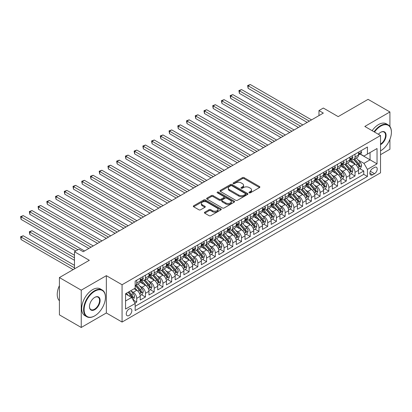 <?xml version="1.0" encoding="UTF-8"?>
<svg xmlns="http://www.w3.org/2000/svg" width="412" height="412" viewBox="0 0 412 412"><rect width="100%" height="100%" fill="white"/><g stroke="black" fill="none" stroke-linecap="round" stroke-linejoin="round"><path stroke-width="0.62" d="M249.224 192.806A0.85 0.489 0 0 0 250.424 192.806L259.534 187.548A1.21 0.7 0 0 0 259.89 187.053A1.21 0.7 0 0 0 259.534 186.559L244.105 177.649A1.21 0.7 0 0 0 242.39 177.649L233.285 182.907A0.85 0.489 0 0 0 233.037 183.258A0.85 0.489 0 0 0 233.285 183.603A0.85 0.489 0 0 0 234.485 183.603L235.664 182.923A3.878 2.24 0 0 1 241.149 182.923L242.431 183.664A3.878 2.24 0 0 1 243.569 185.245A3.878 2.24 0 0 1 242.431 186.832L241.257 187.512A0.85 0.489 0 0 0 241.005 187.857A0.85 0.489 0 0 0 241.257 188.202A0.85 0.489 0 0 0 242.457 188.202L243.631 187.522A3.878 2.24 0 0 1 249.121 187.522L250.403 188.263A3.878 2.24 0 0 1 251.541 189.85A3.878 2.24 0 0 1 250.403 191.431L249.224 192.116A0.85 0.489 0 0 0 248.977 192.461A0.85 0.489 0 0 0 249.224 192.806L249.224 192.116M129.049 315.499A3.95 2.281 120 0 0 131.634 312.018A3.95 2.281 120 0 0 131.026 308.851A3.95 2.281 120 0 0 129.049 309.046A3.95 2.281 120 0 0 126.469 312.528A3.95 2.281 120 0 0 127.076 315.695A3.95 2.281 120 0 0 129.049 315.499M204.764 212.19A1.21 0.7 0 0 0 204.409 212.685A1.21 0.7 0 0 0 204.764 213.179L209.09 215.682A1.21 0.7 0 0 0 210.805 215.682L220.92 209.842A1.21 0.7 0 0 0 221.275 209.347A1.21 0.7 0 0 0 220.92 208.853L205.49 199.944A1.21 0.7 0 0 0 203.78 199.944L193.666 205.784A1.21 0.7 0 0 0 193.31 206.278A1.21 0.7 0 0 0 193.666 206.773L198.893 209.79A1.21 0.7 0 0 0 200.608 209.79L204.934 207.293A1.21 0.7 0 0 0 205.289 206.798A1.21 0.7 0 0 0 204.934 206.304L202.344 204.805A3.244 1.869 0 0 1 201.391 203.482A3.244 1.869 0 0 1 203.394 201.751A3.244 1.869 0 0 1 206.927 202.158L217.083 208.024A3.244 1.869 0 0 1 218.036 209.347A3.244 1.869 0 0 1 216.032 211.078A3.244 1.869 0 0 1 212.499 210.671L210.805 209.693A1.21 0.7 0 0 0 209.09 209.693L204.764 212.19L204.764 213.179M389.917 126.479L389.917 111.956L368.086 99.349L338.18 116.617L323.332 108.047L318.97 110.565L323.332 113.089L83.209 251.727L78.841 249.203L74.474 251.727L74.474 268.866M81.241 290.166L81.241 327.473L106.347 312.976L106.347 275.669L81.241 290.166L59.416 277.559L89.322 260.296L74.474 251.727M106.347 275.669L122.065 284.743L380.528 135.522L380.528 172.829L122.065 322.05L122.065 284.743M389.917 111.956L364.811 126.448L380.528 135.522M235.746 200.289A1.21 0.7 0 0 0 237.461 200.289L247.576 194.454A1.21 0.7 0 0 0 247.931 193.954A1.21 0.7 0 0 0 247.576 193.46L232.147 184.555A1.21 0.7 0 0 0 230.432 184.555L220.322 190.395A1.21 0.7 0 0 0 219.967 190.89A1.21 0.7 0 0 0 220.322 191.384L235.746 200.289M217.701 192.991A0.85 0.489 0 0 1 218.561 193.11L218.561 192.1L234.248 201.159A1.21 0.7 0 0 1 234.603 201.653A1.21 0.7 0 0 1 234.248 202.148L224.133 207.983A1.21 0.7 0 0 1 222.418 207.983L206.994 199.078L206.994 198.09A1.21 0.7 0 0 0 206.639 198.584A1.21 0.7 0 0 0 206.994 199.078M206.994 198.09L211.32 195.592A1.21 0.7 0 0 1 213.035 195.592L219.292 199.202A1.21 0.7 0 0 0 221.007 199.202L223.876 197.544A1.21 0.7 0 0 0 224.231 197.049A1.21 0.7 0 0 0 223.876 196.555L217.361 192.795A0.85 0.489 0 0 1 217.114 192.445A0.85 0.489 0 0 1 217.639 191.997A0.85 0.489 0 0 1 218.561 192.1M81.241 327.473L59.416 314.866L59.416 277.559M380.528 154.68L389.917 149.262L389.917 139.39M134.925 303.083L136.733 302.037L133.112 299.946M131.047 291.042L133.241 292.309A4.939 2.853 60 0 1 136.733 298.355L140.229 296.341L140.229 300.018L145.467 296.995L141.491 294.704M139.781 286L141.975 287.267A4.939 2.853 60 0 1 145.467 293.313L148.959 291.299L148.959 294.982L154.196 291.954L150.226 289.662M148.511 280.958L150.704 282.225A4.939 2.853 60 0 1 154.196 288.276L157.693 286.258L157.693 289.94L162.931 286.912L158.955 284.62M157.245 275.916L159.439 277.183A4.939 2.853 60 0 1 162.931 283.235L166.422 281.216L166.422 284.898L171.66 281.87L167.689 279.578M165.974 270.875L168.168 272.141A4.939 2.853 60 0 1 171.66 278.193L175.157 276.174L175.157 279.856L180.394 276.833L176.418 274.536M174.709 265.833L176.903 267.1A4.939 2.853 60 0 1 180.394 273.151L183.886 271.132L183.886 274.814L189.123 271.791L185.153 269.494M183.443 260.796L185.632 262.058A4.939 2.853 60 0 1 189.123 268.109L192.62 266.09L192.62 269.772L197.858 266.749L193.882 264.452M192.172 255.754L194.366 257.016A4.939 2.853 60 0 1 197.858 263.067L201.35 261.053L201.35 264.731L206.587 261.708L202.616 259.411M200.907 250.712L203.095 251.979A4.939 2.853 60 0 1 206.587 258.025L210.084 256.012L210.084 259.689L215.322 256.666L211.346 254.374M209.636 245.67L211.83 246.937A4.939 2.853 60 0 1 215.322 252.983L218.813 250.97L218.813 254.647L224.051 251.624L220.08 249.332M218.37 240.629L220.559 241.895A4.939 2.853 60 0 1 224.051 247.942L227.548 245.928L227.548 249.605L232.785 246.582L228.815 244.29M227.1 235.587L229.293 236.854A4.939 2.853 60 0 1 232.785 242.905L236.277 240.886L236.277 244.568L241.52 241.54L237.544 239.248M235.834 230.545L238.023 231.812A4.939 2.853 60 0 1 241.52 237.863L245.011 235.844L245.011 239.527L250.249 236.498L246.278 234.207M244.563 225.503L246.757 226.77A4.939 2.853 60 0 1 250.249 232.821L253.74 230.802L253.74 234.485L258.983 231.456L255.007 229.165M253.298 220.461L255.486 221.728A4.939 2.853 60 0 1 258.983 227.779L262.475 225.761L262.475 229.443L267.712 226.42L263.742 224.123M262.027 215.419L264.221 216.686A4.939 2.853 60 0 1 267.712 222.738L271.204 220.719L271.204 224.401L276.447 221.378L272.471 219.081M270.761 210.383L272.95 211.644A4.939 2.853 60 0 1 276.447 217.696L279.939 215.677L279.939 219.359L285.176 216.336L281.205 214.039M279.491 205.341L281.684 206.603A4.939 2.853 60 0 1 285.176 212.654L288.668 210.64L288.668 214.317L293.911 211.294L289.935 208.997M288.225 200.299L290.414 201.566A4.939 2.853 60 0 1 293.911 207.612L297.402 205.598L297.402 209.275L302.64 206.252L298.669 203.961M296.954 195.257L299.148 196.524A4.939 2.853 60 0 1 302.64 202.57L306.131 200.556L306.131 204.234L311.374 201.21L307.398 198.919M305.689 190.215L307.877 191.482A4.939 2.853 60 0 1 311.374 197.528L314.866 195.515L314.866 199.197L320.103 196.169L316.133 193.877M314.418 185.173L316.612 186.44A4.939 2.853 60 0 1 320.103 192.492L323.595 190.473L323.595 194.155L328.838 191.127L324.862 188.835M323.152 180.132L325.341 181.398A4.939 2.853 60 0 1 328.838 187.45L332.329 185.431L332.329 189.113L337.567 186.085L333.596 183.793M331.881 175.09L334.075 176.357A4.939 2.853 60 0 1 337.567 182.408L341.059 180.389L341.059 184.071L346.301 181.043L342.326 178.751M340.616 170.048L342.805 171.315A4.939 2.853 60 0 1 346.301 177.366L349.793 175.347L349.793 179.029L355.031 176.006L355.031 172.324A4.939 2.853 -120 0 0 351.539 166.273L349.345 165.011M351.06 173.71L355.031 176.006M140.229 296.341A4.939 2.853 -120 0 0 136.733 290.29L134.116 288.776M148.959 291.299A4.939 2.853 -120 0 0 145.467 285.248L140.065 282.132M157.693 286.258A4.939 2.853 -120 0 0 154.196 280.206L148.799 277.091M166.422 281.216A4.939 2.853 -120 0 0 162.931 275.164L157.528 272.049M175.157 276.174A4.939 2.853 -120 0 0 171.66 270.128L166.263 267.007M183.886 271.132A4.939 2.853 -120 0 0 180.394 265.086L174.992 261.965M192.62 266.09A4.939 2.853 -120 0 0 189.123 260.044L183.726 256.923M201.35 261.053A4.939 2.853 -120 0 0 197.858 255.002L192.456 251.881M210.084 256.012A4.939 2.853 -120 0 0 206.587 249.96L201.19 246.845M218.813 250.97A4.939 2.853 -120 0 0 215.322 244.919L209.919 241.803M227.548 245.928A4.939 2.853 -120 0 0 224.051 239.877L218.654 236.761M236.277 240.886A4.939 2.853 -120 0 0 232.785 234.835L227.383 231.719M245.011 235.844A4.939 2.853 -120 0 0 241.52 229.793L236.117 226.677M253.74 230.802A4.939 2.853 -120 0 0 250.249 224.751L244.846 221.635M262.475 225.761A4.939 2.853 -120 0 0 258.983 219.714L253.581 216.594M271.204 220.719A4.939 2.853 -120 0 0 267.712 214.673L262.31 211.552M279.939 215.677A4.939 2.853 -120 0 0 276.447 209.631L271.044 206.51M288.668 210.64A4.939 2.853 -120 0 0 285.176 204.589L279.779 201.473M297.402 205.598A4.939 2.853 -120 0 0 293.911 199.547L288.508 196.431M306.131 200.556A4.939 2.853 -120 0 0 302.64 194.505L297.243 191.389M314.866 195.515A4.939 2.853 -120 0 0 311.374 189.463L305.972 186.348M323.595 190.473A4.939 2.853 -120 0 0 320.103 184.422L314.706 181.306M332.329 185.431A4.939 2.853 -120 0 0 328.838 179.38L323.435 176.264M341.059 180.389A4.939 2.853 -120 0 0 337.567 174.343L332.17 171.222M349.793 175.347A4.939 2.853 -120 0 0 346.301 169.301L340.899 166.18M374.503 167.432L372.582 168.544A3.826 2.209 120 0 0 370.084 171.917A3.826 2.209 120 0 0 370.671 174.982A3.826 2.209 120 0 0 372.582 174.796L374.503 173.684A3.826 2.209 120 0 0 377.006 170.31A3.826 2.209 120 0 0 376.419 167.246A3.826 2.209 120 0 0 374.503 167.432M125.557 300.976L131.67 297.449L135.162 303.5L135.162 310.555L367.432 176.46L367.432 169.399L363.94 163.353L358.079 159.969M135.162 303.5L125.557 309.046L125.557 293.72L135.162 288.173L135.162 281.113L367.432 147.017L367.432 154.073L377.037 148.531L377.037 163.852L367.432 169.399M141.929 279.98L141.975 280.006A4.939 2.853 60 0 0 144.442 280.253L147.934 278.234A4.939 2.853 -120 0 0 148.959 275.973L148.959 273.151M150.658 274.938L150.704 274.964A4.939 2.853 60 0 0 153.176 275.211L156.668 273.192A4.939 2.853 -120 0 0 157.693 270.931L157.693 268.109M159.393 269.896L159.439 269.922A4.939 2.853 60 0 0 161.906 270.169L165.397 268.15A4.939 2.853 -120 0 0 166.422 265.889L166.422 263.067M168.122 264.854L168.168 264.88A4.939 2.853 60 0 0 170.64 265.127L174.132 263.108A4.939 2.853 -120 0 0 175.157 260.848L175.157 258.025M176.856 259.812L176.903 259.843A4.939 2.853 60 0 0 179.369 260.085L182.861 258.072A4.939 2.853 -120 0 0 183.886 255.806L183.886 252.983M185.585 254.776L185.632 254.801A4.939 2.853 60 0 0 188.104 255.043L191.595 253.03A4.939 2.853 -120 0 0 192.62 250.769L192.62 247.942M194.32 249.734L194.366 249.76A4.939 2.853 60 0 0 196.833 250.002L200.325 247.988A4.939 2.853 -120 0 0 201.35 245.727L201.35 242.9M203.049 244.692L203.095 244.718A4.939 2.853 60 0 0 205.567 244.96L209.059 242.946A4.939 2.853 -120 0 0 210.084 240.685L210.084 237.863M211.783 239.65L211.83 239.676A4.939 2.853 60 0 0 214.297 239.923L217.793 237.904A4.939 2.853 -120 0 0 218.813 235.643L218.813 232.821M220.513 234.608L220.559 234.634A4.939 2.853 60 0 0 223.031 234.881L226.523 232.862A4.939 2.853 -120 0 0 227.548 230.602L227.548 227.779M229.247 229.566L229.293 229.592A4.939 2.853 60 0 0 231.76 229.839L235.257 227.821A4.939 2.853 -120 0 0 236.277 225.56L236.277 222.738M237.976 224.525L238.023 224.55A4.939 2.853 60 0 0 240.495 224.798L243.986 222.779A4.939 2.853 -120 0 0 245.011 220.518L245.011 217.696M246.711 219.483L246.757 219.508A4.939 2.853 60 0 0 249.224 219.756L252.721 217.737A4.939 2.853 -120 0 0 253.74 215.476L253.74 212.654M255.44 214.441L255.486 214.472A4.939 2.853 60 0 0 257.958 214.714L261.45 212.695A4.939 2.853 -120 0 0 262.475 210.434L262.475 207.612M264.174 209.404L264.221 209.43A4.939 2.853 60 0 0 266.688 209.672L270.184 207.658A4.939 2.853 -120 0 0 271.204 205.397L271.204 202.57M272.904 204.362L272.95 204.388A4.939 2.853 60 0 0 275.422 204.63L278.914 202.616A4.939 2.853 -120 0 0 279.939 200.356L279.939 197.528M281.638 199.32L281.684 199.346A4.939 2.853 60 0 0 284.151 199.588L287.648 197.575A4.939 2.853 -120 0 0 288.668 195.314L288.668 192.492M290.372 194.279L290.414 194.304A4.939 2.853 60 0 0 292.886 194.546L296.377 192.533A4.939 2.853 -120 0 0 297.402 190.272L297.402 187.45M299.102 189.237L299.148 189.263A4.939 2.853 60 0 0 301.615 189.51L305.112 187.491A4.939 2.853 -120 0 0 306.131 185.23L306.131 182.408M307.836 184.195L307.877 184.221A4.939 2.853 60 0 0 310.349 184.468L313.841 182.449A4.939 2.853 -120 0 0 314.866 180.188L314.866 177.366M316.565 179.153L316.612 179.179A4.939 2.853 60 0 0 319.079 179.426L322.575 177.407A4.939 2.853 -120 0 0 323.595 175.146L323.595 172.324M325.3 174.111L325.341 174.137A4.939 2.853 60 0 0 327.813 174.384L331.305 172.365A4.939 2.853 -120 0 0 332.329 170.105L332.329 167.282M334.029 169.069L334.075 169.095A4.939 2.853 60 0 0 336.547 169.342L340.039 167.323A4.939 2.853 -120 0 0 341.059 165.063L341.059 162.24M342.763 164.028L342.805 164.058A4.939 2.853 60 0 0 345.277 164.3L348.768 162.287A4.939 2.853 -120 0 0 349.793 160.021L349.793 157.199M135.162 306.322L363.765 174.343L363.765 170.965L358.522 173.988L358.522 170.305A4.939 2.853 -120 0 0 355.031 164.259L349.633 161.138M351.493 158.991L351.539 159.017A4.939 2.853 -120 0 0 354.011 159.259A4.939 2.853 -120 0 0 355.031 156.998L355.031 154.176M354.011 159.259L357.503 157.245A4.939 2.853 -120 0 0 358.522 154.984L358.522 152.157M136.733 280.206L136.733 283.029A4.939 2.853 60 0 1 135.713 285.295A4.939 2.853 60 0 1 135.162 285.49M135.713 285.295L139.204 283.276A4.939 2.853 -120 0 0 140.229 281.015L140.229 278.193M145.467 275.164L145.467 277.992A4.939 2.853 60 0 1 144.442 280.253M154.196 270.128L154.196 272.95A4.939 2.853 60 0 1 153.176 275.211M162.931 265.086L162.931 267.908A4.939 2.853 60 0 1 161.906 270.169M171.66 260.044L171.66 262.866A4.939 2.853 60 0 1 170.64 265.127M180.394 255.002L180.394 257.824A4.939 2.853 60 0 1 179.369 260.085M189.123 249.96L189.123 252.783A4.939 2.853 60 0 1 188.104 255.043M197.858 244.919L197.858 247.741A4.939 2.853 60 0 1 196.833 250.002M206.587 239.877L206.587 242.699A4.939 2.853 60 0 1 205.567 244.96M215.322 234.835L215.322 237.657A4.939 2.853 60 0 1 214.297 239.923M224.051 229.793L224.051 232.62A4.939 2.853 60 0 1 223.031 234.881M232.785 224.751L232.785 227.578A4.939 2.853 60 0 1 231.76 229.839M241.52 219.714L241.52 222.537A4.939 2.853 60 0 1 240.495 224.798M250.249 214.673L250.249 217.495A4.939 2.853 60 0 1 249.224 219.756M258.983 209.631L258.983 212.453A4.939 2.853 60 0 1 257.958 214.714M267.712 204.589L267.712 207.411A4.939 2.853 60 0 1 266.688 209.672M276.447 199.547L276.447 202.369A4.939 2.853 60 0 1 275.422 204.63M285.176 194.505L285.176 197.327A4.939 2.853 60 0 1 284.151 199.588M293.911 189.463L293.911 192.286A4.939 2.853 60 0 1 292.886 194.546M302.64 184.422L302.64 187.244A4.939 2.853 60 0 1 301.615 189.51M311.374 179.38L311.374 182.207A4.939 2.853 60 0 1 310.349 184.468M320.103 174.338L320.103 177.165A4.939 2.853 60 0 1 319.079 179.426M328.838 169.301L328.838 172.123A4.939 2.853 60 0 1 327.813 174.384M337.567 164.259L337.567 167.081A4.939 2.853 60 0 1 336.547 169.342M346.301 159.217L346.301 162.04A4.939 2.853 60 0 1 345.277 164.3M346.301 177.366L346.301 181.043M337.567 182.408L337.567 186.085M328.838 187.45L328.838 191.127M320.103 192.492L320.103 196.169M311.374 197.528L311.374 201.21M302.64 202.57L302.64 206.252M293.911 207.612L293.911 211.294M285.176 212.654L285.176 216.336M276.447 217.696L276.447 221.378M267.712 222.738L267.712 226.42M258.983 227.779L258.983 231.456M250.249 232.821L250.249 236.498M241.52 237.863L241.52 241.54M232.785 242.905L232.785 246.582M224.051 247.942L224.051 251.624M215.322 252.983L215.322 256.666M206.587 258.025L206.587 261.708M197.858 263.067L197.858 266.749M189.123 268.109L189.123 271.791M180.394 273.151L180.394 276.833M171.66 278.193L171.66 281.87M162.931 283.235L162.931 286.912M154.196 288.276L154.196 291.954M145.467 293.313L145.467 296.995M136.733 298.355L136.733 302.037M131.67 297.449L125.557 293.921M363.94 163.353L370.048 159.82L370.048 152.564L377.037 148.531M360.052 154.047L377.037 163.852M360.227 153.949L363.94 156.091L367.432 154.073M106.347 312.976L122.065 322.05M318.97 110.565L318.97 115.607M359.789 168.668L363.765 170.965M363.765 174.343L367.432 176.46M249.564 192.924L250.403 192.44A3.878 2.24 0 0 0 251.541 190.859L251.541 189.85M243.569 185.245L243.569 186.255A3.878 2.24 0 0 1 242.431 187.841L241.592 188.325M259.514 187.558L244.105 178.659A1.21 0.7 0 0 0 242.39 178.659L233.625 183.721M247.56 194.459L232.147 185.565A1.21 0.7 0 0 0 230.432 185.565L220.338 191.395M245.434 194.304A0.85 0.489 0 0 0 245.681 193.954A0.85 0.489 0 0 0 245.434 193.609L231.889 185.791A0.85 0.489 0 0 0 230.689 185.791L229.448 186.507A3.878 2.24 0 0 0 228.31 188.093A3.878 2.24 0 0 0 229.448 189.675L238.703 195.02A3.878 2.24 0 0 0 244.192 195.02L245.434 194.304L245.434 195.314A0.85 0.489 0 0 0 245.681 194.964L245.681 193.954M228.31 188.093L228.31 189.103A3.878 2.24 0 0 0 229.448 190.684L229.448 189.675M245.434 195.314L244.192 196.03A3.878 2.24 0 0 1 238.703 196.03L229.448 190.684M207.009 199.089L211.32 196.596L211.32 195.592M224.231 197.049L224.231 198.059A1.21 0.7 0 0 1 223.876 198.553L221.007 200.211A1.21 0.7 0 0 1 219.292 200.211L213.035 196.596A1.21 0.7 0 0 0 211.32 196.596M218.561 193.11L234.232 202.153M225.786 202.951A3.244 1.869 0 0 0 229.319 203.358A3.244 1.869 0 0 0 231.317 201.628A3.244 1.869 0 0 0 230.37 200.304L226.791 198.239A1.21 0.7 0 0 0 225.076 198.239L222.207 199.892A1.21 0.7 0 0 0 221.852 200.392A1.21 0.7 0 0 0 222.207 200.886L225.786 202.951L225.786 203.961A3.244 1.869 0 0 0 229.319 204.362A3.244 1.869 0 0 0 231.317 202.637L231.317 201.628M221.852 200.392L221.852 201.396A1.21 0.7 0 0 0 222.207 201.89L222.207 200.886M225.786 203.961L222.207 201.89M218.036 209.347L218.036 210.357A3.244 1.869 0 0 1 216.032 212.082A3.244 1.869 0 0 1 212.499 211.68L210.805 210.702A1.21 0.7 0 0 0 209.09 210.702L204.779 213.189M201.391 203.482L201.391 204.491A3.244 1.869 0 0 0 202.344 205.815L202.344 204.805M204.918 207.303L202.344 205.815M220.904 209.852L205.49 200.953A1.21 0.7 0 0 0 203.78 200.953L193.681 206.783M358.45 169.44L360.706 168.142L361.582 165.619A3.27 1.89 -120 0 0 360.304 162.544L356.318 157.925M355.515 164.579L350.957 159.3M352.924 163.039L350.277 159.974A7.843 4.527 -120 0 0 350.03 159.702M248.112 108.474L289.718 132.499L230.648 98.391L230.648 95.872L232.826 94.611L294.08 129.976M353.563 159.439L357.601 164.11A3.27 1.89 60 0 1 358.764 166.366C359.259 167.02 359.609 166.819 359.815 165.758A3.27 1.89 -120 0 0 358.646 163.502L354.655 158.883M353.8 159.362L358.136 164.383A1.669 0.963 60 0 1 358.558 165.032L359.815 165.758M358.764 166.366L359.001 166.752M360.84 150.823L361.582 152.11A3.27 1.89 60 0 1 360.902 153.558L359.243 154.515A3.27 1.89 -120 0 0 359.815 153.758L359.743 153.47M309.366 121.154L248.112 85.789L250.29 84.527L311.549 119.892M358.636 154.665L358.646 154.665A3.27 1.89 -120 0 0 359.243 154.515M359.393 153.516L359.815 153.758C359.609 153.269 359.259 153.47 358.764 154.366A3.27 1.89 60 0 1 358.522 154.83M307.182 122.415L248.112 88.312L248.112 85.789L247.627 85.511L250.29 84.527M248.112 88.312L247.627 85.511M380.528 150.849L380.528 150.849A15.064 8.698 120 0 0 380.745 150.72A15.064 8.698 120 0 0 380.75 150.72A15.064 8.698 120 0 0 391.4 132.273A15.064 8.698 120 0 0 380.745 126.118A15.064 8.698 120 0 0 374.513 132.046M374.06 131.788A15.435 8.91 -60 0 1 380.487 125.665A15.435 8.91 -60 0 1 388.202 124.903A15.435 8.91 -60 0 1 391.4 131.969A15.435 8.91 -60 0 1 391.4 132.123M378.376 134.281A7.534 4.347 -60 0 1 380.745 132.273A7.534 4.347 -60 0 1 386.075 135.347A7.534 4.347 -60 0 1 380.745 144.571A7.534 4.347 -60 0 1 380.528 144.694M372.139 130.681A15.435 8.91 -60 0 1 378.566 124.558A15.435 8.91 -60 0 1 386.281 123.791L388.202 124.903M380.528 144.092A7.164 4.135 120 0 0 385.174 137.778A7.164 4.135 120 0 0 384.066 132.067A7.164 4.135 120 0 0 380.616 132.35M94.518 315.978L94.775 315.824A15.064 8.698 120 0 0 105.431 297.371A15.064 8.698 120 0 0 94.775 291.222A15.064 8.698 120 0 0 84.125 309.675A15.064 8.698 120 0 0 94.775 315.824L94.518 315.978A15.435 8.91 -60 0 1 86.798 316.74A15.435 8.91 -60 0 1 84.429 304.37A15.435 8.91 -60 0 1 94.518 290.769A15.435 8.91 -60 0 1 102.233 290.007A15.435 8.91 -60 0 1 105.431 297.073A15.435 8.91 -60 0 1 105.431 297.222M94.775 309.675A7.534 4.347 -60 0 1 89.45 306.6A7.534 4.347 -60 0 1 94.775 297.371L94.775 297.371A7.534 4.347 -60 0 1 100.106 300.451A7.534 4.347 -60 0 1 94.775 309.675M89.45 306.446A7.164 4.135 120 0 0 90.934 309.577A7.164 4.135 120 0 0 94.518 309.221A7.164 4.135 120 0 0 99.194 302.908A7.164 4.135 120 0 0 98.097 297.17A7.164 4.135 120 0 0 94.647 297.454M86.798 316.74L84.877 315.633A15.435 8.91 -60 0 1 82.508 303.263A15.435 8.91 -60 0 1 92.597 289.662A15.435 8.91 -60 0 1 100.312 288.894L102.233 290.007M59.416 300.75A15.435 8.91 -60 0 1 59.416 285.629M349.721 174.482L351.977 173.179L352.847 170.661A3.27 1.89 -120 0 0 351.575 167.586L347.584 162.967M346.786 169.62L342.228 164.342M344.19 168.081L341.543 165.016A7.843 4.527 -120 0 0 341.301 164.743M239.377 113.516L280.984 137.541L221.913 103.433L221.913 100.914L224.097 99.653L285.351 135.018M344.834 164.481L348.866 169.152A3.27 1.89 60 0 1 350.035 171.402C350.524 172.062 350.875 171.861 351.081 170.8A3.27 1.89 -120 0 0 349.917 168.544L345.926 163.925M345.071 164.403L349.407 169.425A1.669 0.963 60 0 1 349.824 170.074L351.081 170.8M350.035 171.402L350.272 171.794M340.987 179.524L343.242 178.221L344.118 175.703A3.27 1.89 -120 0 0 342.841 172.628L338.855 168.008M338.051 174.662L333.493 169.378M335.461 173.122L332.814 170.058A7.843 4.527 -120 0 0 332.566 169.785M230.648 118.558L272.255 142.578L213.184 108.474L213.184 105.956L215.363 104.694L276.617 140.059M336.099 169.517L340.137 174.194A3.27 1.89 60 0 1 341.301 176.444C341.795 177.103 342.145 176.903 342.351 175.842A3.27 1.89 -120 0 0 341.182 173.586L337.191 168.966M336.336 169.445L340.673 174.461A1.669 0.963 60 0 1 341.095 175.115L342.351 175.842M341.301 176.444L341.538 176.836M332.257 184.566L334.513 183.263L335.383 180.744A3.27 1.89 -120 0 0 334.111 177.67L330.12 173.05M329.322 179.699L324.759 174.42M326.726 178.164L324.079 175.1A7.843 4.527 -120 0 0 323.837 174.827M221.913 123.6L263.52 147.62L204.45 113.516L204.45 110.998L206.633 109.736L267.888 145.101M327.37 174.559L331.403 179.235A3.27 1.89 60 0 1 332.572 181.486C333.061 182.145 333.411 181.944 333.617 180.883A3.27 1.89 -120 0 0 332.453 178.628L328.462 174.008M327.607 174.487L331.943 179.503A1.669 0.963 60 0 1 332.36 180.157L333.617 180.883M332.572 181.486L332.808 181.877M323.523 189.608L325.779 188.305L326.654 185.786A3.27 1.89 -120 0 0 325.377 182.712L321.391 178.092M320.588 184.741L316.03 179.462M317.997 183.206L315.35 180.142A7.843 4.527 -120 0 0 315.103 179.869M213.184 128.642L254.791 152.661L195.721 118.558L195.721 116.04L197.899 114.778L259.153 150.143M318.636 179.601L322.673 184.272A3.27 1.89 60 0 1 323.837 186.528C324.332 187.187 324.682 186.986 324.888 185.925A3.27 1.89 -120 0 0 323.719 183.67L319.727 179.05M318.873 179.524L323.209 184.545A1.669 0.963 60 0 1 323.631 185.199L324.888 185.925M323.837 186.528L324.074 186.914M352.106 155.865L352.847 157.147A3.27 1.89 60 0 1 352.172 158.599L350.514 159.557A3.27 1.89 -120 0 0 351.081 158.8L351.014 158.512M300.631 126.196L239.377 90.831L241.561 89.569L302.815 124.934M349.901 159.707L349.917 159.707A3.27 1.89 -120 0 0 350.514 159.557M350.658 158.558L351.081 158.8C350.875 158.306 350.524 158.512 350.035 159.408A3.27 1.89 60 0 1 349.793 159.871M298.448 127.457L239.377 93.354L239.377 90.831L238.898 90.552L241.561 89.569M239.377 93.354L238.898 90.552M343.376 160.907L344.118 162.189A3.27 1.89 60 0 1 343.438 163.636L341.78 164.594A3.27 1.89 -120 0 0 342.351 163.842L342.279 163.554M291.902 131.237L230.164 95.594L232.826 94.611M341.172 164.748L341.182 164.748A3.27 1.89 -120 0 0 341.78 164.594M341.929 163.6L342.351 163.842C342.145 163.348 341.795 163.554 341.301 164.45A3.27 1.89 60 0 1 341.059 164.913M230.648 98.391L230.164 95.594M334.642 165.948L335.383 167.231A3.27 1.89 60 0 1 334.709 168.678L333.051 169.636A3.27 1.89 -120 0 0 333.617 168.884L333.55 168.596M283.168 136.279L221.435 100.636L224.097 99.653M332.438 169.79L332.453 169.79A3.27 1.89 -120 0 0 333.051 169.636M333.195 168.642L333.617 168.884C333.411 168.39 333.061 168.59 332.572 169.487A3.27 1.89 60 0 1 332.329 169.955M221.913 103.433L221.435 100.636M325.913 170.99L326.654 172.273A3.27 1.89 60 0 1 325.974 173.72L324.316 174.678A3.27 1.89 -120 0 0 324.888 173.926L324.816 173.637M274.438 141.321L212.7 105.678L215.363 104.694M323.708 174.832L323.719 174.832A3.27 1.89 -120 0 0 324.316 174.678M324.465 173.684L324.888 173.926C324.682 173.431 324.332 173.632 323.837 174.528A3.27 1.89 60 0 1 323.595 174.997M213.184 108.474L212.7 105.678M314.794 194.649L317.049 193.346L317.92 190.823A3.27 1.89 -120 0 0 316.648 187.754L312.656 183.134M311.858 189.783L307.295 184.504M309.263 188.248L306.616 185.184A7.843 4.527 -120 0 0 306.373 184.911M204.45 133.684L246.057 157.703L186.986 123.6L186.986 121.076L189.17 119.82L250.424 155.185M309.906 184.643L313.939 189.314A3.27 1.89 60 0 1 315.108 191.57C315.597 192.229 315.947 192.028 316.153 190.967A3.27 1.89 -120 0 0 314.989 188.711L310.998 184.092M310.143 184.566L314.48 189.587A1.669 0.963 60 0 1 314.897 190.241L316.153 190.967M315.108 191.57L315.345 191.956M317.178 176.027L317.92 177.315A3.27 1.89 60 0 1 317.245 178.762L315.582 179.72A3.27 1.89 -120 0 0 316.153 178.968L316.086 178.674M265.704 146.363L203.971 110.72L206.633 109.736M314.974 179.874L314.989 179.874A3.27 1.89 -120 0 0 315.582 179.72M315.731 178.72L316.153 178.968C315.947 178.473 315.597 178.674 315.108 179.57A3.27 1.89 60 0 1 314.866 180.039M204.45 113.516L203.971 110.72M306.059 199.691L308.315 198.388L309.191 195.865A3.27 1.89 -120 0 0 307.913 192.795L303.927 188.176M303.124 194.825L298.566 189.546M300.528 193.29L297.886 190.226A7.843 4.527 -120 0 0 297.639 189.953M195.721 138.726L237.327 162.745L178.257 128.642L178.257 126.118L180.435 124.862L241.69 160.227M301.172 189.685L305.21 194.356A3.27 1.89 60 0 1 306.373 196.612C306.868 197.271 307.213 197.07 307.424 196.004A3.27 1.89 -120 0 0 306.255 193.753L302.264 189.134M301.409 189.608L305.745 194.629A1.669 0.963 60 0 1 306.168 195.283L307.424 196.004M306.373 196.612L306.61 196.998M308.449 181.069L309.191 182.356A3.27 1.89 60 0 1 308.511 183.803L306.852 184.761A3.27 1.89 -120 0 0 307.424 184.01L307.352 183.716M256.975 151.405L195.237 115.762L197.899 114.778M306.245 184.916L306.255 184.916A3.27 1.89 -120 0 0 306.852 184.761M307.002 183.762L307.424 184.01C307.218 183.515 306.868 183.716 306.373 184.612A3.27 1.89 60 0 1 306.131 185.081M195.721 118.558L195.237 115.762M297.33 204.733L299.586 203.43L300.456 200.907A3.27 1.89 -120 0 0 299.184 197.837L295.193 193.218M294.395 199.866L289.832 194.588M291.799 198.332L289.152 195.267A7.843 4.527 -120 0 0 288.91 194.994M186.986 143.767L228.593 167.787L169.523 133.684L169.523 131.16L171.706 129.904L232.96 165.263M292.443 194.727L296.475 199.398A3.27 1.89 60 0 1 297.644 201.653C298.133 202.313 298.484 202.107 298.69 201.046A3.27 1.89 -120 0 0 297.526 198.795L293.535 194.176M292.68 194.649L297.016 199.671A1.669 0.963 60 0 1 297.433 200.325L298.69 201.046M297.644 201.653L297.881 202.04M299.715 186.111L300.456 187.398A3.27 1.89 60 0 1 299.781 188.845L298.118 189.803A3.27 1.89 -120 0 0 298.69 189.051L298.623 188.758M248.24 156.442L186.507 120.804L189.17 119.82M297.51 189.958L297.526 189.958A3.27 1.89 -120 0 0 298.118 189.803M298.267 188.804L298.69 189.051C298.484 188.557 298.133 188.758 297.644 189.654A3.27 1.89 60 0 1 297.402 190.117M186.986 123.6L186.507 120.804M288.596 209.775L290.851 208.472L291.727 205.948A3.27 1.89 -120 0 0 290.45 202.879L286.464 198.26M285.66 204.908L281.102 199.629M283.065 203.368L280.423 200.304A7.843 4.527 -120 0 0 280.175 200.031M178.252 148.804L219.864 172.829L160.788 138.726L160.788 136.202L162.972 134.94L224.226 170.305M283.708 199.768L287.746 204.44A3.27 1.89 60 0 1 288.91 206.695C289.404 207.354 289.749 207.148 289.96 206.088A3.27 1.89 -120 0 0 288.791 203.837L284.8 199.217M283.945 199.691L288.282 204.713A1.669 0.963 60 0 1 288.704 205.361L289.96 206.088M288.91 206.695L289.147 207.082M290.985 191.153L291.727 192.44A3.27 1.89 60 0 1 291.047 193.887L289.389 194.845A3.27 1.89 -120 0 0 289.96 194.088L289.888 193.8M239.511 161.483L177.773 125.845L180.435 124.862M288.776 195L288.791 195A3.27 1.89 -120 0 0 289.389 194.845M289.538 193.846L289.96 194.088C289.754 193.599 289.404 193.8 288.91 194.696A3.27 1.89 60 0 1 288.668 195.159M178.257 128.642L177.773 125.845M279.866 214.817L282.122 213.514L282.993 210.99A3.27 1.89 -120 0 0 281.72 207.916L277.729 203.301M276.931 209.95L272.368 204.671M274.335 208.41L271.688 205.346A7.843 4.527 -120 0 0 271.446 205.073M169.523 153.846L211.129 177.871L152.059 143.762L152.059 141.244L154.243 139.982L215.497 175.347M274.979 204.81L279.012 209.481A3.27 1.89 60 0 1 280.181 211.737C280.67 212.391 281.02 212.19 281.226 211.129A3.27 1.89 -120 0 0 280.062 208.874L276.071 204.259M275.216 204.733L279.552 209.754A1.669 0.963 60 0 1 279.969 210.403L281.226 211.129M280.181 211.737L280.418 212.123M282.251 196.194L282.993 197.482A3.27 1.89 60 0 1 282.318 198.929L280.654 199.887A3.27 1.89 -120 0 0 281.226 199.13L281.159 198.842M230.777 166.525L169.044 130.882L171.706 129.904M280.047 200.036L280.062 200.036A3.27 1.89 -120 0 0 280.654 199.887M280.804 198.888L281.226 199.13C281.02 198.641 280.67 198.842 280.181 199.738A3.27 1.89 60 0 1 279.939 200.201M169.523 133.684L169.044 130.882M271.132 219.853L273.388 218.551L274.263 216.032A3.27 1.89 -120 0 0 272.986 212.958L268.995 208.338M268.197 214.992L263.639 209.713M265.601 213.452L262.959 210.388A7.843 4.527 -120 0 0 262.712 210.115M160.788 158.888L202.4 182.913L143.325 148.804L143.325 146.286L145.508 145.024L206.762 180.389M266.245 209.852L270.282 214.523A3.27 1.89 60 0 1 271.446 216.779C271.941 217.433 272.286 217.232 272.497 216.171A3.27 1.89 -120 0 0 271.328 213.916L267.337 209.296M266.482 209.775L270.818 214.796A1.669 0.963 60 0 1 271.24 215.445L272.497 216.171M271.446 216.779L271.683 217.165M273.522 201.236L274.263 202.519A3.27 1.89 60 0 1 273.583 203.971L271.925 204.929A3.27 1.89 -120 0 0 272.497 204.172L272.425 203.883M222.042 171.567L160.309 135.924L162.972 134.94M271.312 205.078L271.328 205.078A3.27 1.89 -120 0 0 271.925 204.929M272.075 203.93L272.497 204.172C272.291 203.683 271.941 203.883 271.446 204.779A3.27 1.89 60 0 1 271.204 205.243M160.788 138.726L160.309 135.924M262.398 224.895L264.659 223.592L265.529 221.074A3.27 1.89 -120 0 0 264.257 218L260.266 213.38M259.467 220.034L254.904 214.75M256.872 218.494L254.225 215.43A7.843 4.527 -120 0 0 253.983 215.157M152.059 163.93L193.666 187.954L134.595 153.846L134.595 151.328L136.779 150.066L198.033 185.431M257.51 214.889L261.548 219.565A3.27 1.89 60 0 1 262.717 221.816C263.206 222.475 263.556 222.274 263.762 221.213A3.27 1.89 -120 0 0 262.599 218.957L258.607 214.338M257.752 214.817L262.089 219.833A1.669 0.963 60 0 1 262.506 220.487L263.762 221.213M262.717 221.816L262.954 222.207M264.787 206.278L265.529 207.56A3.27 1.89 60 0 1 264.854 209.013L263.191 209.971A3.27 1.89 -120 0 0 263.762 209.214L263.695 208.925M213.313 176.609L151.58 140.966L154.243 139.982M262.583 210.12L262.599 210.12A3.27 1.89 -120 0 0 263.191 209.971M263.34 208.972L263.762 209.214C263.556 208.719 263.206 208.925 262.717 209.821A3.27 1.89 60 0 1 262.475 210.285M152.059 143.762L151.58 140.966M253.668 229.937L255.924 228.634L256.8 226.116A3.27 1.89 -120 0 0 255.522 223.041L251.531 218.422M250.733 225.07L246.175 219.792M248.137 223.536L245.495 220.472A7.843 4.527 -120 0 0 245.248 220.199M143.325 168.972L184.931 192.991L125.861 158.888L125.861 156.369L128.044 155.108L189.299 190.473M248.781 219.931L252.819 224.607A3.27 1.89 60 0 1 253.983 226.858C254.477 227.517 254.822 227.316 255.033 226.255A3.27 1.89 -120 0 0 253.864 223.999L249.873 219.38M249.018 219.859L253.354 224.875A1.669 0.963 60 0 1 253.777 225.529L255.033 226.255M253.983 226.858L254.219 227.249M256.058 211.32L256.8 212.602A3.27 1.89 60 0 1 256.12 214.049L254.462 215.007A3.27 1.89 -120 0 0 255.033 214.255L254.961 213.967M204.579 181.651L142.846 146.008L145.508 145.024M253.849 215.162L253.864 215.162A3.27 1.89 -120 0 0 254.462 215.007M254.606 214.013L255.033 214.255C254.827 213.761 254.477 213.962 253.983 214.863A3.27 1.89 60 0 1 253.74 215.327M143.325 148.804L142.846 146.008M247.324 216.362L248.065 217.644A3.27 1.89 60 0 1 247.391 219.091L245.727 220.049A3.27 1.89 -120 0 0 246.299 219.297L246.232 219.009M195.849 186.693L134.116 151.05L136.779 150.066M245.119 220.204L245.13 220.204A3.27 1.89 -120 0 0 245.727 220.049M245.876 219.055L246.299 219.297C246.093 218.803 245.743 219.004 245.253 219.9A3.27 1.89 60 0 1 245.011 220.368M134.595 153.846L134.116 151.05M238.589 221.398L239.336 222.686A3.27 1.89 60 0 1 238.656 224.133L236.998 225.091A3.27 1.89 -120 0 0 237.57 224.339L237.497 224.046M187.115 191.734L125.382 156.091L128.044 155.108M236.385 225.246L236.4 225.246A3.27 1.89 -120 0 0 236.998 225.091M237.142 224.092L237.57 224.339C237.363 223.845 237.013 224.046 236.519 224.942A3.27 1.89 60 0 1 236.277 225.41M125.861 158.888L125.382 156.091M244.934 234.979L247.195 233.676L248.065 231.158A3.27 1.89 -120 0 0 246.793 228.083L242.802 223.464M242.004 230.112L237.441 224.834M239.408 228.578L236.761 225.513A7.843 4.527 -120 0 0 236.519 225.24M134.595 174.013L176.202 198.033L117.132 163.93L117.132 161.411L119.315 160.15L180.569 195.515M240.047 224.973L244.084 229.644A3.27 1.89 60 0 1 245.253 231.899C245.743 232.559 246.093 232.358 246.299 231.297A3.27 1.89 -120 0 0 245.13 229.041L241.144 224.422M240.289 224.895L244.62 229.917A1.669 0.963 60 0 1 245.042 230.571L246.299 231.297M245.253 231.899L245.49 232.291M236.205 240.021L238.46 238.718L239.336 236.2A3.27 1.89 -120 0 0 238.059 233.125L234.067 228.506M233.269 235.154L228.712 229.875M230.674 233.619L228.027 230.555A7.843 4.527 -120 0 0 227.785 230.282M125.861 179.055L167.468 203.075L108.397 168.972L108.397 166.453L110.581 165.191L171.835 200.556M231.317 230.014L235.355 234.685A3.27 1.89 60 0 1 236.519 236.941C237.013 237.6 237.358 237.4 237.57 236.339A3.27 1.89 -120 0 0 236.4 234.083L232.409 229.463M231.554 229.937L235.891 234.958A1.669 0.963 60 0 1 236.313 235.613L237.57 236.339M236.519 236.941L236.756 237.327M227.47 245.063L229.731 243.76L230.602 241.236A3.27 1.89 -120 0 0 229.33 238.167L225.338 233.547M224.54 240.196L219.977 234.917M221.944 238.661L219.297 235.597A7.843 4.527 -120 0 0 219.055 235.324M117.132 184.097L158.738 208.117L99.668 174.013L99.668 171.49L101.852 170.233L163.106 205.598M222.583 235.056L226.621 239.727A3.27 1.89 60 0 1 227.79 241.983C228.279 242.642 228.629 242.441 228.835 241.381A3.27 1.89 -120 0 0 227.666 239.125L223.68 234.505M222.825 234.979L227.156 240A1.669 0.963 60 0 1 227.578 240.654L228.835 241.381M227.79 241.983L228.027 242.369M229.86 226.44L230.602 227.728A3.27 1.89 60 0 1 229.927 229.175L228.263 230.133A3.27 1.89 -120 0 0 228.835 229.381L228.768 229.087M178.386 196.776L116.653 161.133L119.315 160.15M227.656 230.287L227.666 230.287A3.27 1.89 -120 0 0 228.263 230.133M228.413 229.134L228.835 229.381C228.629 228.887 228.279 229.087 227.79 229.984A3.27 1.89 60 0 1 227.548 230.452M117.132 163.93L116.653 161.133M218.741 250.105L220.997 248.802L221.872 246.278A3.27 1.89 -120 0 0 220.595 243.209L216.604 238.589M215.806 245.238L211.248 239.959M213.21 243.703L210.563 240.639A7.843 4.527 -120 0 0 210.321 240.366M108.397 189.139L150.004 213.159L90.934 179.055L90.934 176.532L93.117 175.275L154.371 210.64M213.854 240.098L217.886 244.769A3.27 1.89 60 0 1 219.055 247.025C219.55 247.684 219.895 247.483 220.101 246.417A3.27 1.89 -120 0 0 218.937 244.167L214.946 239.547M214.091 240.021L218.427 245.042A1.669 0.963 60 0 1 218.849 245.696L220.101 246.417M219.055 247.025L219.292 247.411M221.126 231.482L221.872 232.77A3.27 1.89 60 0 1 221.192 234.217L219.534 235.175A3.27 1.89 -120 0 0 220.101 234.423L220.034 234.129M169.651 201.813L107.918 166.175L110.581 165.191M218.921 235.329L218.937 235.329A3.27 1.89 -120 0 0 219.534 235.175M219.678 234.176L220.101 234.423C219.9 233.928 219.55 234.129 219.055 235.025A3.27 1.89 60 0 1 218.813 235.494M108.397 168.972L107.918 166.175M210.007 255.146L212.268 253.844L213.138 251.32A3.27 1.89 -120 0 0 211.866 248.251L207.875 243.631M207.076 250.28L202.513 245.001M204.481 248.74L201.834 245.681A7.843 4.527 -120 0 0 201.592 245.408M99.668 194.181L141.275 218.2L82.204 184.097L82.204 181.574L84.388 180.312L145.642 215.677M205.119 245.14L209.157 249.811A3.27 1.89 60 0 1 210.326 252.067C210.815 252.726 211.165 252.52 211.371 251.459A3.27 1.89 -120 0 0 210.202 249.208L206.216 244.589M205.356 245.063L209.693 250.084A1.669 0.963 60 0 1 210.115 250.733L211.371 251.459M210.326 252.067L210.563 252.453M212.396 236.524L213.138 237.812A3.27 1.89 60 0 1 212.458 239.259L210.8 240.217A3.27 1.89 -120 0 0 211.371 239.465L211.305 239.171M160.922 206.855L99.189 171.217L101.852 170.233M210.192 240.371L210.202 240.371A3.27 1.89 -120 0 0 210.8 240.217M210.949 239.218L211.371 239.465C211.165 238.97 210.815 239.171 210.326 240.067A3.27 1.89 60 0 1 210.084 240.531M99.668 174.013L99.189 171.217M201.277 260.188L203.533 258.885L204.403 256.362A3.27 1.89 -120 0 0 203.131 253.292L199.14 248.673M198.342 255.322L193.784 250.043M195.746 253.782L193.099 250.717A7.843 4.527 -120 0 0 192.857 250.445M90.934 199.217L132.54 223.242L73.47 189.139L73.47 186.615L75.654 185.354L136.908 220.719M196.39 250.182L200.423 254.853A3.27 1.89 60 0 1 201.592 257.109C202.081 257.763 202.431 257.562 202.637 256.501A3.27 1.89 -120 0 0 201.473 254.25L197.482 249.631M196.627 250.105L200.963 255.126A1.669 0.963 60 0 1 201.38 255.775L202.637 256.501M201.592 257.109L201.828 257.495M203.662 241.566L204.403 242.853A3.27 1.89 60 0 1 203.729 244.301L202.071 245.258A3.27 1.89 -120 0 0 202.637 244.501L202.57 244.213M152.188 211.897L90.455 176.254L93.117 175.275M201.458 245.413L201.473 245.413A3.27 1.89 -120 0 0 202.071 245.258M202.215 244.259L202.637 244.501C202.431 244.012 202.086 244.213 201.592 245.109A3.27 1.89 60 0 1 201.35 245.573M90.934 179.055L90.455 176.254M192.543 265.225L194.804 263.927L195.674 261.404A3.27 1.89 -120 0 0 194.402 258.329L190.411 253.71M189.613 260.363L185.05 255.085M187.017 258.824L184.37 255.759A7.843 4.527 -120 0 0 184.128 255.486M82.204 204.259L123.811 228.284L64.741 194.176L64.741 191.657L66.924 190.395L128.178 225.761M187.656 255.224L191.693 259.895A3.27 1.89 60 0 1 192.857 262.15C193.352 262.805 193.702 262.604 193.908 261.543A3.27 1.89 -120 0 0 192.739 259.287L188.753 254.668M187.893 255.146L192.229 260.168A1.669 0.963 60 0 1 192.651 260.817L193.908 261.543M192.857 262.15L193.099 262.537M194.933 246.608L195.674 247.895A3.27 1.89 60 0 1 194.994 249.342L193.336 250.3A3.27 1.89 -120 0 0 193.908 249.543L193.841 249.255M143.458 216.939L81.725 181.295L84.388 180.312M192.728 250.45L192.739 250.45A3.27 1.89 -120 0 0 193.336 250.3M193.486 249.301L193.908 249.543C193.702 249.054 193.352 249.255 192.857 250.151A3.27 1.89 60 0 1 192.62 250.614M82.204 184.097L81.725 181.295M183.814 270.267L186.07 268.964L186.94 266.446A3.27 1.89 -120 0 0 185.668 263.371L181.677 258.751M180.878 265.405L176.321 260.127M178.283 263.865L175.636 260.801A7.843 4.527 -120 0 0 175.394 260.528M73.47 209.301L115.077 233.326L56.006 199.217L56.006 196.699L58.19 195.437L119.444 230.802M178.926 260.266L182.959 264.937A3.27 1.89 60 0 1 184.128 267.187C184.617 267.846 184.967 267.646 185.173 266.585A3.27 1.89 -120 0 0 184.01 264.329L180.018 259.709M179.163 260.188L183.5 265.21A1.669 0.963 60 0 1 183.917 265.858L185.173 266.585M184.128 267.187L184.365 267.579M186.198 251.65L186.94 252.932A3.27 1.89 60 0 1 186.265 254.384L184.607 255.342A3.27 1.89 -120 0 0 185.173 254.585L185.106 254.297M134.724 221.98L72.991 186.337L75.654 185.354M183.994 255.492L184.01 255.492A3.27 1.89 -120 0 0 184.607 255.342M184.751 254.343L185.173 254.585C184.967 254.091 184.622 254.297 184.128 255.193A3.27 1.89 60 0 1 183.886 255.656M73.47 189.139L72.991 186.337M175.079 275.309L177.335 274.006L178.211 271.487A3.27 1.89 -120 0 0 176.939 268.413L172.947 263.793M172.149 270.447L167.586 265.163M169.553 268.907L166.906 265.843A7.843 4.527 -120 0 0 166.664 265.57M64.741 214.343L106.347 238.363L47.277 204.259L47.277 201.741L49.461 200.479L110.715 235.844M170.192 265.302L174.23 269.978A3.27 1.89 60 0 1 175.394 272.229C175.888 272.888 176.238 272.687 176.444 271.626A3.27 1.89 -120 0 0 175.275 269.371L171.289 264.751M170.429 265.23L174.765 270.246A1.669 0.963 60 0 1 175.188 270.9L176.444 271.626M175.394 272.229L175.636 272.62M177.469 256.691L178.211 257.974A3.27 1.89 60 0 1 177.531 259.421L175.873 260.379A3.27 1.89 -120 0 0 176.444 259.627L176.377 259.339M125.995 227.022L64.262 191.379L66.924 190.395M175.265 260.533L175.275 260.533A3.27 1.89 -120 0 0 175.873 260.379M176.022 259.385L176.444 259.627C176.238 259.133 175.888 259.339 175.394 260.235A3.27 1.89 60 0 1 175.157 260.698M64.741 194.176L64.262 191.379M166.35 280.351L168.606 279.048L169.476 276.529A3.27 1.89 -120 0 0 168.204 273.455L164.213 268.835M163.415 275.484L158.857 270.205M160.819 273.949L158.172 270.885A7.843 4.527 -120 0 0 157.93 270.612M56.006 219.385L97.613 243.404L38.543 209.301L38.543 206.783L40.726 205.521L101.98 240.886M161.463 270.344L165.495 275.02A3.27 1.89 60 0 1 166.664 277.271C167.154 277.93 167.504 277.729 167.71 276.668A3.27 1.89 -120 0 0 166.546 274.413L162.555 269.793M161.7 270.272L166.036 275.288A1.669 0.963 60 0 1 166.453 275.942L167.71 276.668M166.664 277.271L166.901 277.662M168.735 261.733L169.476 263.016A3.27 1.89 60 0 1 168.802 264.463L167.143 265.421A3.27 1.89 -120 0 0 167.71 264.669L167.643 264.38M117.26 232.064L55.527 196.421L58.19 195.437M166.53 265.575L166.546 265.575A3.27 1.89 -120 0 0 167.143 265.421M167.287 264.427L167.71 264.669C167.504 264.174 167.159 264.375 166.664 265.271A3.27 1.89 60 0 1 166.422 265.74M56.006 199.217L55.527 196.421M157.616 285.392L159.871 284.089L160.747 281.571A3.27 1.89 -120 0 0 159.47 278.497L155.484 273.877M154.685 280.526L150.123 275.247M152.09 278.991L149.443 275.927A7.843 4.527 -120 0 0 149.201 275.654M47.277 224.427L88.884 248.446L29.813 214.343L29.813 211.825L31.997 210.563L93.251 245.928M152.728 275.386L156.766 280.057A3.27 1.89 60 0 1 157.93 282.313C158.424 282.972 158.775 282.771 158.981 281.71A3.27 1.89 -120 0 0 157.811 279.454L153.825 274.835M152.965 275.309L157.302 280.33A1.669 0.963 60 0 1 157.724 280.984L158.981 281.71M157.93 282.313L158.172 282.704M148.887 290.434L151.142 289.131L152.013 286.613A3.27 1.89 -120 0 0 150.74 283.538L146.749 278.919M145.951 285.567L141.393 280.289M143.355 284.033L140.708 280.969A7.843 4.527 -120 0 0 140.466 280.696M38.543 229.469L75.787 250.97L21.079 219.385L21.079 216.861L23.263 215.605L84.517 250.97M143.999 280.428L148.032 285.099A3.27 1.89 60 0 1 149.201 287.355C149.69 288.014 150.04 287.813 150.246 286.752A3.27 1.89 -120 0 0 149.082 284.496L145.091 279.877M144.236 280.351L148.572 285.372A1.669 0.963 60 0 1 148.99 286.026L150.246 286.752M149.201 287.355L149.438 287.741M140.152 295.476L142.408 294.173L143.283 291.65A3.27 1.89 -120 0 0 142.006 288.58L138.02 283.961M137.222 290.609L135.131 288.194M134.626 289.075L134.286 288.678M74.474 255.255L31.997 230.725L29.813 231.987L29.813 234.51L74.474 260.296M135.265 285.47L139.302 290.141A3.27 1.89 60 0 1 140.466 292.396C140.961 293.056 141.311 292.855 141.517 291.794A3.27 1.89 -120 0 0 140.348 289.538L136.362 284.919M135.502 285.392L139.838 290.414A1.669 0.963 60 0 1 140.26 291.068L141.517 291.794M140.466 292.396L140.708 292.783M29.813 234.51L29.334 231.709L74.474 257.773M29.334 231.709L31.997 230.725M160.005 266.775L160.747 268.058A3.27 1.89 60 0 1 160.067 269.505L158.409 270.463A3.27 1.89 -120 0 0 158.981 269.711L158.914 269.422M108.531 237.106L46.798 201.463L49.461 200.479M157.801 270.617L157.811 270.617A3.27 1.89 -120 0 0 158.409 270.463M158.558 269.469L158.981 269.711C158.775 269.216 158.424 269.417 157.93 270.313A3.27 1.89 60 0 1 157.693 270.782M47.277 204.259L46.798 201.463M151.271 271.812L152.013 273.099A3.27 1.89 60 0 1 151.338 274.547L149.68 275.504A3.27 1.89 -120 0 0 150.246 274.752L150.179 274.459M99.797 242.148L38.064 206.505L40.726 205.521M149.067 275.659L149.082 275.659A3.27 1.89 -120 0 0 149.68 275.504M149.824 274.505L150.246 274.752C150.04 274.258 149.695 274.459 149.201 275.355A3.27 1.89 60 0 1 148.959 275.824M38.543 209.301L38.064 206.505M142.542 276.854L143.283 278.141A3.27 1.89 60 0 1 142.603 279.588L140.945 280.546A3.27 1.89 -120 0 0 141.517 279.794L141.445 279.501M91.067 247.19L29.334 211.547L31.997 210.563M140.338 280.701L140.348 280.701A3.27 1.89 -120 0 0 140.945 280.546M141.095 279.547L141.517 279.794C141.311 279.3 140.961 279.501 140.466 280.397A3.27 1.89 60 0 1 140.229 280.866M29.813 214.343L29.334 211.547M132.937 299.642L133.679 299.215L134.549 296.692A3.27 1.89 -120 0 0 133.277 293.622L130.764 290.712M128.42 295.574L126.396 293.231M125.892 294.117L125.557 293.725M74.474 265.338L23.263 235.767L21.079 237.029L21.079 239.552L73.166 269.623M128.06 292.273L130.568 295.183A3.27 1.89 60 0 1 131.737 297.438C132.226 298.097 132.576 297.891 132.782 296.831A3.27 1.89 -120 0 0 131.619 294.58L129.105 291.67M128.261 292.159L131.109 295.456A1.669 0.963 60 0 1 131.526 296.11L132.782 296.831M131.737 297.438L131.974 297.825M21.079 239.552L20.6 236.751L74.474 267.857M20.6 236.751L23.263 235.767M77.971 249.708L20.6 216.588L23.263 215.605M21.079 219.385L20.6 216.588M133.241 292.309L136.733 290.29M141.975 287.267L145.467 285.248M150.704 282.225L154.196 280.206M159.439 277.183L162.931 275.164M168.168 272.141L171.66 270.128M176.903 267.1L180.394 265.086M185.632 262.058L189.123 260.044M194.366 257.016L197.858 255.002M203.095 251.979L206.587 249.96M211.83 246.937L215.322 244.919M220.559 241.895L224.051 239.877M229.293 236.854L232.785 234.835M238.023 231.812L241.52 229.793M246.757 226.77L250.249 224.751M255.486 221.728L258.983 219.714M264.221 216.686L267.712 214.673M272.95 211.644L276.447 209.631M281.684 206.603L285.176 204.589M290.414 201.566L293.911 199.547M299.148 196.524L302.64 194.505M307.877 191.482L311.374 189.463M316.612 186.44L320.103 184.422M325.341 181.398L328.838 179.38M334.075 176.357L337.567 174.343M342.805 171.315L346.301 169.301M351.539 166.273L355.031 164.259M355.031 156.998L358.522 154.984M136.733 283.029L140.229 281.015M145.467 277.992L148.959 275.973M154.196 272.95L157.693 270.931M162.931 267.908L166.422 265.889M171.66 262.866L175.157 260.848M180.394 257.824L183.886 255.806M189.123 252.783L192.62 250.769M197.858 247.741L201.35 245.727M206.587 242.699L210.084 240.685M215.322 237.657L218.813 235.643M224.051 232.62L227.548 230.602M232.785 227.578L236.277 225.56M241.52 222.537L245.011 220.518M250.249 217.495L253.74 215.476M258.983 212.453L262.475 210.434M267.712 207.411L271.204 205.397M276.447 202.369L279.939 200.356M285.176 197.327L288.668 195.314M293.911 192.286L297.402 190.272M302.64 187.244L306.131 185.23M311.374 182.207L314.866 180.188M320.103 177.165L323.595 175.146M328.838 172.123L332.329 170.105M337.567 167.081L341.059 165.063M346.301 162.04L349.793 160.021M355.031 172.324L358.522 170.305M370.316 171.268L374.503 173.684M369.878 173.231L372.582 174.796M250.403 192.44L250.403 191.431M241.257 188.202L241.257 187.512M242.431 187.841L242.431 186.832M233.285 183.603L233.285 182.907M242.39 178.659L242.39 177.649M244.105 178.659L244.105 177.649M259.534 187.548L259.534 186.559M220.322 191.384L220.322 190.395M230.432 185.565L230.432 184.555M232.147 185.565L232.147 184.555M247.576 194.454L247.576 193.46M238.703 196.03L238.703 195.02M244.192 196.03L244.192 195.02M213.035 196.596L213.035 195.592M219.292 200.211L219.292 199.202M221.007 200.211L221.007 199.202M223.876 198.553L223.876 197.544M234.248 202.148L234.248 201.159M209.09 210.702L209.09 209.693M210.805 210.702L210.805 209.693M212.499 211.68L212.499 210.671M204.934 207.293L204.934 206.304M193.666 206.773L193.666 205.784M203.78 200.953L203.78 199.944M205.49 200.953L205.49 199.944M220.92 209.842L220.92 208.853M357.951 167.766L361.561 165.681M358.646 163.502L360.304 162.544M356.04 165.011L357.601 164.11M361.561 152.069L358.522 153.82M349.222 172.808L352.827 170.722M349.917 168.544L351.575 167.586M347.306 170.053L348.866 169.152M340.487 177.845L344.097 175.764M341.182 173.586L342.841 172.628M338.576 175.095L340.137 174.194M331.758 182.887L335.363 180.806M332.453 178.628L334.111 177.67M329.842 180.137L331.403 179.235M323.023 187.929L326.634 185.848M323.719 183.67L325.377 182.712M321.113 185.173L322.673 184.272M352.827 157.111L349.793 158.862M344.097 162.153L341.059 163.904M335.363 167.195L332.329 168.946M326.634 172.237L323.595 173.988M314.294 192.97L317.899 190.89M314.989 188.711L316.648 187.754M312.378 190.215L313.939 189.314M317.899 177.278L314.866 179.029M305.56 198.012L309.165 195.932M306.255 193.753L307.913 192.795M303.649 195.257L305.21 194.356M309.165 182.32L306.131 184.071M296.831 203.054L300.436 200.974M297.526 198.795L299.184 197.837M294.915 200.299L296.475 199.398M300.436 187.362L297.402 189.113M288.096 208.096L291.701 206.01M288.791 203.837L290.45 202.879M286.186 205.341L287.746 204.44M291.701 192.399L288.668 194.155M279.367 213.138L282.972 211.052M280.062 208.874L281.72 207.916M277.451 210.383L279.012 209.481M282.972 197.441L279.939 199.192M270.632 218.18L274.238 216.094M271.328 213.916L272.986 212.958M268.722 215.425L270.282 214.523M274.238 202.483L271.204 204.234M261.903 223.216L265.508 221.136M262.599 218.957L264.257 218M259.987 220.466L261.548 219.565M265.508 207.524L262.475 209.275M253.169 228.258L256.774 226.178M253.864 223.999L255.522 223.041M251.253 225.508L252.819 224.607M256.774 212.566L253.74 214.317M248.045 217.608L245.011 219.359M239.31 222.65L236.277 224.401M244.44 233.3L248.045 231.22M245.13 229.041L246.793 228.083M242.524 230.545L244.084 229.644M235.705 238.342L239.31 236.261M236.4 234.083L238.059 233.125M233.789 235.587L235.355 234.685M226.976 243.384L230.581 241.303M227.666 239.125L229.33 238.167M225.06 240.629L226.621 239.727M230.581 227.692L227.548 229.443M218.242 248.426L221.847 246.345M218.937 244.167L220.595 243.209M216.326 245.67L217.886 244.769M221.847 232.734L218.813 234.485M209.507 253.468L213.117 251.387M210.202 249.208L211.866 248.251M207.597 250.712L209.157 249.811M213.117 237.77L210.084 239.527M200.778 258.509L204.383 256.424M201.473 254.25L203.131 253.292M198.862 255.754L200.423 254.853M204.383 242.812L201.35 244.568M192.043 263.551L195.654 261.466M192.739 259.287L194.402 258.329M190.133 260.796L191.693 259.895M195.654 247.854L192.62 249.605M183.314 268.593L186.919 266.507M184.01 264.329L185.668 263.371M181.398 265.838L182.959 264.937M186.919 252.896L183.886 254.647M174.58 273.63L178.19 271.549M175.275 269.371L176.939 268.413M172.669 270.88L174.23 269.978M178.19 257.938L175.157 259.689M165.851 278.672L169.456 276.591M166.546 274.413L168.204 273.455M163.935 275.922L165.495 275.02M169.456 262.98L166.422 264.731M157.116 283.714L160.726 281.633M157.811 279.454L159.47 278.497M155.206 280.958L156.766 280.057M148.387 288.755L151.992 286.675M149.082 284.496L150.74 283.538M146.471 286L148.032 285.099M139.653 293.797L143.263 291.717M140.348 289.538L142.006 288.58M137.742 291.042L139.302 290.141M160.726 268.021L157.693 269.772M151.992 273.063L148.959 274.814M143.263 278.105L140.229 279.856M132.082 298.17L134.528 296.758M131.619 294.58L133.277 293.622M129.157 295.996L130.568 295.183M391.4 132.273L391.4 131.969M105.431 297.371L105.431 297.073"/></g></svg>
